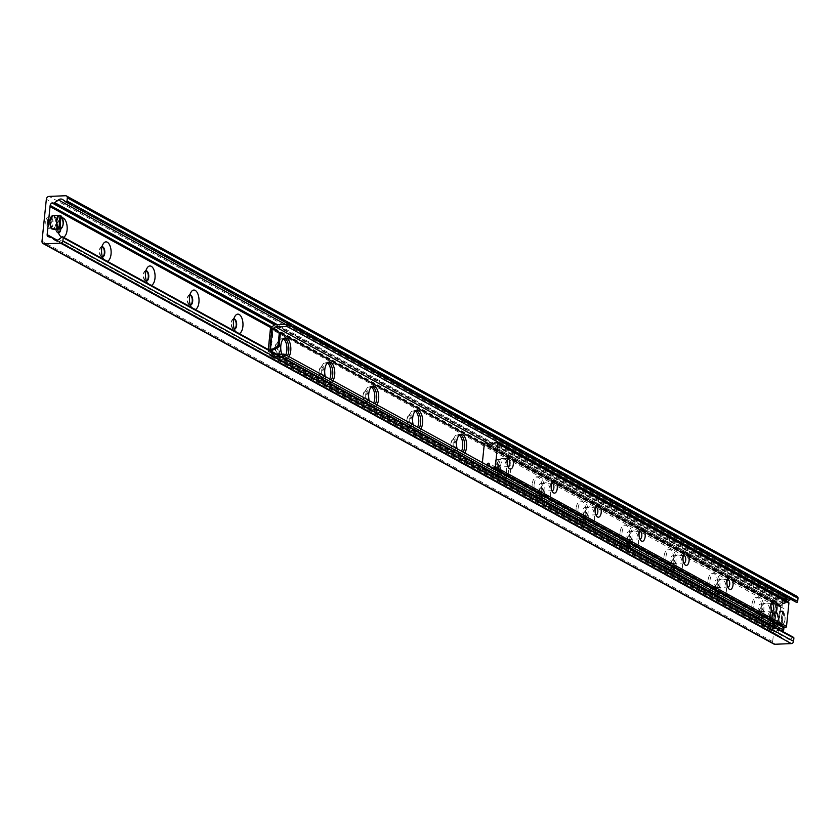 <?xml version="1.0" encoding="UTF-8"?>
<svg xmlns="http://www.w3.org/2000/svg" width="840" height="840" viewBox="0 0 840 840"><rect width="100%" height="100%" fill="white"/><g stroke="black" fill="none" stroke-linecap="round" stroke-linejoin="round"><path stroke-width="0.63" stroke-dasharray="4.2 3.15" d="M45.812 221.12A5.723 2.804 87.7 0 0 48.783 228.344A5.723 2.804 87.7 0 0 51.355 222.516A5.723 2.804 87.7 0 0 48.332 216.909A5.723 2.804 87.7 0 0 45.812 221.12M50.305 220.941A5.723 2.804 -92.3 0 1 52.826 216.731A5.723 2.804 -92.3 0 1 55.797 223.954A5.723 2.804 -92.3 0 1 53.277 228.165A5.723 2.804 -92.3 0 1 50.305 220.941A5.723 2.804 87.7 0 0 53.277 228.165A5.723 2.804 87.7 0 0 55.839 222.338A5.723 2.804 87.7 0 0 52.815 216.731A5.723 2.804 87.7 0 0 50.305 220.941M767.697 616.728A5.723 2.804 87.7 0 0 770.669 623.952A5.723 2.804 87.7 0 0 773.241 618.125A5.723 2.804 87.7 0 0 770.217 612.518A5.723 2.804 87.7 0 0 767.697 616.728M772.181 616.55A5.723 2.804 -92.3 0 1 774.7 612.339A5.723 2.804 -92.3 0 1 777.683 619.563A5.723 2.804 -92.3 0 1 775.163 623.774A5.723 2.804 -92.3 0 1 772.181 616.55A5.723 2.804 87.7 0 0 775.163 623.774A5.723 2.804 87.7 0 0 777.725 617.946A5.723 2.804 87.7 0 0 774.7 612.339A5.723 2.804 87.7 0 0 772.181 616.55M63.389 237.237A9.786 4.788 -92.3 0 1 61.772 237.164M57.708 229.131A9.786 4.788 -92.3 0 1 59.388 219.576A9.786 4.788 -92.3 0 1 62.36 217.802M60.848 228.827A5.145 2.52 87.7 0 0 58.149 222.579A5.145 2.52 87.7 0 0 56.763 223.524A5.145 2.52 87.7 0 0 55.881 226.37A5.145 2.52 87.7 0 0 57.11 232.04A5.145 2.52 87.7 0 0 58.527 232.869L58.107 232.89A5.145 2.52 87.7 0 0 58.506 232.806M60.386 228.995A5.145 2.52 87.7 0 0 57.698 222.6A5.145 2.52 87.7 0 0 55.43 226.391A5.145 2.52 87.7 0 0 58.107 232.89M107.331 261.314A9.786 4.788 -92.3 0 1 103.982 259.854A9.786 4.788 -92.3 0 1 103.551 259.245M102.07 246.666A5.145 2.52 87.7 0 0 100.716 247.611A5.145 2.52 87.7 0 0 99.823 250.457A5.145 2.52 87.7 0 0 101.062 256.127A5.145 2.52 87.7 0 0 102.48 256.956L102.06 256.977A5.145 2.52 87.7 0 0 102.459 256.893M102.05 246.729A5.145 2.52 87.7 0 0 101.651 246.687A5.145 2.52 87.7 0 0 99.383 250.478A5.145 2.52 87.7 0 0 102.06 256.977M151.284 285.401A9.786 4.788 -92.3 0 1 147.934 283.931A9.786 4.788 -92.3 0 1 147.504 283.332M146.013 270.753A5.145 2.52 87.7 0 0 144.669 271.688A5.145 2.52 87.7 0 0 143.777 274.544A5.145 2.52 87.7 0 0 145.005 280.214A5.145 2.52 87.7 0 0 146.422 281.043M146.003 270.816A5.145 2.52 87.7 0 0 145.593 270.774A5.145 2.52 87.7 0 0 143.325 274.554A5.145 2.52 87.7 0 0 146.003 281.054A5.145 2.52 87.7 0 0 146.402 280.98M195.237 309.488A9.786 4.788 -92.3 0 1 191.877 308.018A9.786 4.788 -92.3 0 1 191.457 307.419M189.966 294.84A5.145 2.52 87.7 0 0 188.622 295.774A5.145 2.52 87.7 0 0 187.73 298.631A5.145 2.52 87.7 0 0 188.958 304.3A5.145 2.52 87.7 0 0 190.376 305.13M189.945 294.903A5.145 2.52 87.7 0 0 189.546 294.851A5.145 2.52 87.7 0 0 187.278 298.641A5.145 2.52 87.7 0 0 189.956 305.141A5.145 2.52 87.7 0 0 190.355 305.056M239.19 333.575A9.786 4.788 -92.3 0 1 235.83 332.105A9.786 4.788 -92.3 0 1 235.41 331.506M233.898 318.99A5.145 2.52 87.7 0 0 233.499 318.938L233.94 318.927A5.145 2.52 87.7 0 0 232.565 319.862A5.145 2.52 87.7 0 0 231.683 322.707A5.145 2.52 87.7 0 0 232.911 328.387A5.145 2.52 87.7 0 0 234.328 329.217M233.499 318.938A5.145 2.52 87.7 0 0 231.231 322.728A5.145 2.52 87.7 0 0 233.909 329.228A5.145 2.52 87.7 0 0 234.308 329.144M285.747 354.869A9.786 4.788 -92.3 0 1 279.783 356.192A9.786 4.788 -92.3 0 1 279.132 340.001A9.786 4.788 -92.3 0 1 283.49 338.804M280.57 349.503A5.145 2.52 87.7 0 0 277.893 343.004A5.145 2.52 87.7 0 0 276.518 343.949A5.145 2.52 87.7 0 0 275.625 346.794A5.145 2.52 87.7 0 0 276.864 352.464A5.145 2.52 87.7 0 0 278.303 353.294A5.145 2.52 87.7 0 0 280.57 349.503M275.184 346.815A5.145 2.52 87.7 0 0 277.851 353.315A5.145 2.52 87.7 0 0 280.171 348.075A5.145 2.52 87.7 0 0 277.452 343.024A5.145 2.52 87.7 0 0 275.184 346.815M329.7 378.956A9.786 4.788 -92.3 0 1 323.736 380.279A9.786 4.788 -92.3 0 1 323.085 364.088A9.786 4.788 -92.3 0 1 327.443 362.88M324.524 373.59A5.145 2.52 87.7 0 0 321.846 367.091A5.145 2.52 87.7 0 0 320.471 368.036A5.145 2.52 87.7 0 0 319.578 370.881A5.145 2.52 87.7 0 0 320.806 376.551A5.145 2.52 87.7 0 0 322.256 377.381A5.145 2.52 87.7 0 0 324.524 373.59M319.127 370.902A5.145 2.52 87.7 0 0 321.804 377.401A5.145 2.52 87.7 0 0 324.114 372.162A5.145 2.52 87.7 0 0 321.394 367.112A5.145 2.52 87.7 0 0 319.127 370.902M373.653 403.043A9.786 4.788 -92.3 0 1 367.679 404.366A9.786 4.788 -92.3 0 1 367.038 388.175A9.786 4.788 -92.3 0 1 371.385 386.967M368.477 397.677A5.145 2.52 87.7 0 0 365.799 391.178A5.145 2.52 87.7 0 0 364.423 392.123A5.145 2.52 87.7 0 0 363.531 394.968A5.145 2.52 87.7 0 0 364.76 400.638A5.145 2.52 87.7 0 0 366.209 401.468A5.145 2.52 87.7 0 0 368.477 397.677M363.08 394.989A5.145 2.52 87.7 0 0 365.757 401.489A5.145 2.52 87.7 0 0 368.067 396.239A5.145 2.52 87.7 0 0 365.348 391.199A5.145 2.52 87.7 0 0 363.08 394.989M417.606 427.13A9.786 4.788 -92.3 0 1 411.632 428.453A9.786 4.788 -92.3 0 1 410.981 412.262A9.786 4.788 -92.3 0 1 415.338 411.054M412.419 421.764A5.145 2.52 87.7 0 0 409.742 415.265A5.145 2.52 87.7 0 0 408.366 416.209A5.145 2.52 87.7 0 0 407.474 419.055A5.145 2.52 87.7 0 0 408.713 424.725A5.145 2.52 87.7 0 0 410.151 425.555A5.145 2.52 87.7 0 0 412.419 421.764M407.032 419.076A5.145 2.52 87.7 0 0 409.71 425.576A5.145 2.52 87.7 0 0 412.02 420.326A5.145 2.52 87.7 0 0 409.3 415.286A5.145 2.52 87.7 0 0 407.032 419.076M461.548 451.206A9.786 4.788 -92.3 0 1 455.584 452.54A9.786 4.788 -92.3 0 1 454.933 436.349A9.786 4.788 -92.3 0 1 459.291 435.141M456.372 445.851A5.145 2.52 87.7 0 0 453.695 439.352A5.145 2.52 87.7 0 0 452.319 440.296A5.145 2.52 87.7 0 0 451.427 443.142A5.145 2.52 87.7 0 0 452.666 448.812A5.145 2.52 87.7 0 0 454.104 449.642A5.145 2.52 87.7 0 0 456.372 445.851M450.986 443.163A5.145 2.52 87.7 0 0 453.653 449.663A5.145 2.52 87.7 0 0 455.973 444.413A5.145 2.52 87.7 0 0 453.243 439.373A5.145 2.52 87.7 0 0 450.986 443.163M506.583 470.999A9.786 4.788 -92.3 0 1 499.527 476.616A9.786 4.788 -92.3 0 1 498.887 460.435A9.786 4.788 -92.3 0 1 504.399 460.415A9.786 4.788 -92.3 0 1 506.583 470.999M500.325 469.938A5.145 2.52 87.7 0 0 497.648 463.439A5.145 2.52 87.7 0 0 496.272 464.373A5.145 2.52 87.7 0 0 495.38 467.229A5.145 2.52 87.7 0 0 496.608 472.899A5.145 2.52 87.7 0 0 498.057 473.729A5.145 2.52 87.7 0 0 500.325 469.938M494.928 467.24A5.145 2.52 87.7 0 0 497.606 473.739A5.145 2.52 87.7 0 0 499.916 468.5A5.145 2.52 87.7 0 0 497.196 463.459A5.145 2.52 87.7 0 0 494.928 467.24M550.536 495.075A9.786 4.788 -92.3 0 1 543.48 500.703A9.786 4.788 -92.3 0 1 542.84 484.523A9.786 4.788 -92.3 0 1 548.341 484.502A9.786 4.788 -92.3 0 1 550.536 495.075M544.278 494.025A5.145 2.52 87.7 0 0 541.601 487.526A5.145 2.52 87.7 0 0 540.225 488.46A5.145 2.52 87.7 0 0 539.332 491.316A5.145 2.52 87.7 0 0 540.561 496.986A5.145 2.52 87.7 0 0 542.01 497.816A5.145 2.52 87.7 0 0 544.278 494.025M538.881 491.327A5.145 2.52 87.7 0 0 541.558 497.826A5.145 2.52 87.7 0 0 543.869 492.587A5.145 2.52 87.7 0 0 541.149 487.536A5.145 2.52 87.7 0 0 538.881 491.327M594.489 519.162A9.786 4.788 -92.3 0 1 587.433 524.79A9.786 4.788 -92.3 0 1 586.782 508.61A9.786 4.788 -92.3 0 1 592.295 508.589A9.786 4.788 -92.3 0 1 594.489 519.162M588.221 518.112A5.145 2.52 87.7 0 0 585.543 511.613A5.145 2.52 87.7 0 0 584.168 512.547A5.145 2.52 87.7 0 0 583.275 515.403A5.145 2.52 87.7 0 0 584.514 521.073A5.145 2.52 87.7 0 0 585.952 521.892A5.145 2.52 87.7 0 0 588.221 518.112M582.834 515.413A5.145 2.52 87.7 0 0 585.512 521.913A5.145 2.52 87.7 0 0 587.822 516.673A5.145 2.52 87.7 0 0 585.102 511.623A5.145 2.52 87.7 0 0 582.834 515.413M638.442 543.249A9.786 4.788 -92.3 0 1 631.386 548.877A9.786 4.788 -92.3 0 1 630.735 532.686A9.786 4.788 -92.3 0 1 636.248 532.676A9.786 4.788 -92.3 0 1 638.442 543.249M632.174 542.188A5.145 2.52 87.7 0 0 629.496 535.689A5.145 2.52 87.7 0 0 628.121 536.634A5.145 2.52 87.7 0 0 627.228 539.48A5.145 2.52 87.7 0 0 628.457 545.15A5.145 2.52 87.7 0 0 629.905 545.979A5.145 2.52 87.7 0 0 632.174 542.188M626.776 539.5A5.145 2.52 87.7 0 0 629.454 546A5.145 2.52 87.7 0 0 631.775 540.76A5.145 2.52 87.7 0 0 629.045 535.71A5.145 2.52 87.7 0 0 626.776 539.5M682.385 567.336A9.786 4.788 -92.3 0 1 675.328 572.964A9.786 4.788 -92.3 0 1 674.688 556.773A9.786 4.788 -92.3 0 1 680.2 556.752A9.786 4.788 -92.3 0 1 682.385 567.336M676.126 566.275A5.145 2.52 87.7 0 0 673.449 559.776A5.145 2.52 87.7 0 0 672.074 560.721A5.145 2.52 87.7 0 0 671.181 563.567A5.145 2.52 87.7 0 0 672.409 569.236A5.145 2.52 87.7 0 0 673.859 570.066A5.145 2.52 87.7 0 0 676.126 566.275M670.73 563.587A5.145 2.52 87.7 0 0 673.407 570.087A5.145 2.52 87.7 0 0 675.717 564.848A5.145 2.52 87.7 0 0 672.998 559.797A5.145 2.52 87.7 0 0 670.73 563.587M726.337 591.423A9.786 4.788 -92.3 0 1 719.282 597.051A9.786 4.788 -92.3 0 1 718.641 580.86A9.786 4.788 -92.3 0 1 724.143 580.839A9.786 4.788 -92.3 0 1 726.337 591.423M720.079 590.363A5.145 2.52 87.7 0 0 717.402 583.863A5.145 2.52 87.7 0 0 716.026 584.808A5.145 2.52 87.7 0 0 715.134 587.654A5.145 2.52 87.7 0 0 716.363 593.324A5.145 2.52 87.7 0 0 717.812 594.153A5.145 2.52 87.7 0 0 720.079 590.363M714.683 587.675A5.145 2.52 87.7 0 0 717.36 594.174A5.145 2.52 87.7 0 0 719.67 588.924A5.145 2.52 87.7 0 0 716.95 583.884A5.145 2.52 87.7 0 0 714.683 587.675M770.291 615.51A9.786 4.788 -92.3 0 1 763.235 621.138A9.786 4.788 -92.3 0 1 762.583 604.947A9.786 4.788 -92.3 0 1 768.096 604.926A9.786 4.788 -92.3 0 1 770.291 615.51M764.022 614.45A5.145 2.52 87.7 0 0 761.345 607.95A5.145 2.52 87.7 0 0 759.969 608.895A5.145 2.52 87.7 0 0 759.077 611.74A5.145 2.52 87.7 0 0 760.316 617.411A5.145 2.52 87.7 0 0 761.754 618.24A5.145 2.52 87.7 0 0 764.022 614.45M758.635 611.762A5.145 2.52 87.7 0 0 761.313 618.261A5.145 2.52 87.7 0 0 763.623 613.011A5.145 2.52 87.7 0 0 760.904 607.971A5.145 2.52 87.7 0 0 758.635 611.762M797.107 596.369A2.289 1.911 -61.3 0 0 796.236 596.169L779.783 596.82A2.856 2.394 -61.3 0 0 777 599.687L772.674 641.602A2.856 2.394 -61.3 0 0 773.787 644.007M791.154 599.476A4.578 3.833 118.7 0 1 793.17 599.855A4.578 3.833 118.7 0 1 793.632 600.159L796.257 602.259M778.859 625.013L780.832 605.85A2.289 1.911 118.7 0 1 783.058 603.561L784.255 603.509A2.289 1.911 -61.3 0 0 785.442 603.067L787.385 601.608M793.496 637.35A0.977 0.809 -61.3 0 0 792.624 637.455L789.537 639.786A4.578 3.833 118.7 0 1 785.421 640.279A4.578 3.833 118.7 0 1 784.959 639.965L781.883 637.508A2.289 1.911 -61.3 0 0 780.78 637.15L779.583 637.203A2.289 1.911 118.7 0 1 777.819 635.072L778.848 625.097M507.654 459.102A3.801 1.859 87.7 0 0 506.94 459.743A3.801 1.859 87.7 0 0 507.192 466.032A3.801 1.859 87.7 0 0 507.728 466.505A3.801 1.859 87.7 0 0 507.959 466.61M496.43 466.956A3.801 1.859 87.7 0 0 496.965 467.093A3.801 1.859 87.7 0 0 498.677 463.218A3.801 1.859 87.7 0 0 496.661 459.491A3.801 1.859 87.7 0 0 494.949 462.83A3.801 1.859 87.7 0 0 496.43 466.956M551.607 483.189A3.801 1.859 87.7 0 0 550.883 483.83A3.801 1.859 87.7 0 0 551.135 490.119A3.801 1.859 87.7 0 0 551.67 490.592A3.801 1.859 87.7 0 0 551.901 490.686M540.383 491.043A3.801 1.859 87.7 0 0 540.918 491.18A3.801 1.859 87.7 0 0 542.619 487.305A3.801 1.859 87.7 0 0 540.614 483.578A3.801 1.859 87.7 0 0 538.902 486.906A3.801 1.859 87.7 0 0 540.383 491.043M595.56 507.276A3.801 1.859 87.7 0 0 594.836 507.906A3.801 1.859 87.7 0 0 595.087 514.206A3.801 1.859 87.7 0 0 595.623 514.678A3.801 1.859 87.7 0 0 595.854 514.773M584.336 515.13A3.801 1.859 87.7 0 0 584.861 515.267A3.801 1.859 87.7 0 0 586.572 511.392A3.801 1.859 87.7 0 0 584.567 507.665A3.801 1.859 87.7 0 0 582.855 510.993A3.801 1.859 87.7 0 0 584.336 515.13M639.502 531.363A3.801 1.859 87.7 0 0 638.788 531.993A3.801 1.859 87.7 0 0 639.041 538.283A3.801 1.859 87.7 0 0 639.576 538.766A3.801 1.859 87.7 0 0 639.807 538.86M628.288 539.217A3.801 1.859 87.7 0 0 628.813 539.353A3.801 1.859 87.7 0 0 630.525 535.479A3.801 1.859 87.7 0 0 628.509 531.752A3.801 1.859 87.7 0 0 626.798 535.08A3.801 1.859 87.7 0 0 628.288 539.217M683.456 555.45A3.801 1.859 87.7 0 0 682.742 556.08A3.801 1.859 87.7 0 0 682.983 562.37A3.801 1.859 87.7 0 0 683.529 562.852A3.801 1.859 87.7 0 0 683.76 562.947M672.231 563.304A3.801 1.859 87.7 0 0 672.767 563.441A3.801 1.859 87.7 0 0 674.468 559.566A3.801 1.859 87.7 0 0 672.462 555.839A3.801 1.859 87.7 0 0 670.75 559.167A3.801 1.859 87.7 0 0 672.231 563.304M727.409 579.537A3.801 1.859 87.7 0 0 726.684 580.167A3.801 1.859 87.7 0 0 726.936 586.457A3.801 1.859 87.7 0 0 727.472 586.94A3.801 1.859 87.7 0 0 727.702 587.034M716.184 587.391A3.801 1.859 87.7 0 0 716.72 587.517A3.801 1.859 87.7 0 0 718.421 583.643A3.801 1.859 87.7 0 0 716.415 579.925A3.801 1.859 87.7 0 0 714.703 583.254A3.801 1.859 87.7 0 0 716.184 587.391M771.361 603.624A3.801 1.859 87.7 0 0 770.637 604.254A3.801 1.859 87.7 0 0 770.889 610.544A3.801 1.859 87.7 0 0 771.425 611.026A3.801 1.859 87.7 0 0 771.655 611.121M760.137 611.478A3.801 1.859 87.7 0 0 760.662 611.604A3.801 1.859 87.7 0 0 762.374 607.73A3.801 1.859 87.7 0 0 760.368 604.013A3.801 1.859 87.7 0 0 758.657 607.341A3.801 1.859 87.7 0 0 760.137 611.478M778.271 624.687A1.145 0.956 -61.3 0 0 778.333 624.162A1.145 0.956 118.7 0 1 779.877 622.86A1.145 0.956 118.7 0 1 780.266 624.078A1.145 0.956 -61.3 0 0 780.549 625.223L783.352 627.459M487.074 465.192A1.145 0.956 118.7 0 1 486.644 465.769L483.346 468.248A1.145 0.956 118.7 0 1 481.877 467.407L482.37 462.62M496.86 442.533L788.025 602.101L786.534 602.154A1.145 0.956 -61.3 0 0 785.946 602.375L782.649 604.863A1.145 0.956 -61.3 0 0 782.135 606.029A1.145 0.956 118.7 0 1 780.591 607.331A1.145 0.956 118.7 0 1 780.192 606.113A1.145 0.956 -61.3 0 0 779.919 604.968L777.115 602.731A1.145 0.956 -61.3 0 0 775.457 603.698L773.042 626.976A1.145 0.956 -61.3 0 0 774.522 627.816L777.808 625.327A1.145 0.956 -61.3 0 0 778.239 624.76M500.598 465.948A10.301 5.04 -92.3 0 1 505.134 458.378A10.301 5.04 -92.3 0 1 510.573 468.468A10.301 5.04 -92.3 0 1 505.953 478.947A10.301 5.04 -92.3 0 1 500.598 465.948M498.603 466.032A10.301 5.04 87.7 0 0 503.958 479.031A10.301 5.04 87.7 0 0 508.578 468.542A10.301 5.04 87.7 0 0 503.139 458.451A10.301 5.04 87.7 0 0 498.603 466.032M464.762 452.97A10.301 5.04 -92.3 0 1 462 454.86A10.301 5.04 -92.3 0 1 457.118 448.781M460.194 434.532A10.301 5.04 87.7 0 0 459.186 434.364A10.301 5.04 87.7 0 0 454.65 441.945A10.301 5.04 87.7 0 0 460.005 454.944A10.301 5.04 87.7 0 0 463.27 452.151M420.808 428.883A10.301 5.04 -92.3 0 1 418.047 430.784A10.301 5.04 -92.3 0 1 413.165 424.694M416.241 410.445A10.301 5.04 87.7 0 0 415.233 410.277A10.301 5.04 87.7 0 0 410.697 417.858A10.301 5.04 87.7 0 0 416.052 430.857A10.301 5.04 87.7 0 0 419.328 428.075M376.856 404.796A10.301 5.04 -92.3 0 1 374.094 406.697A10.301 5.04 -92.3 0 1 369.212 400.606M372.288 386.358A10.301 5.04 87.7 0 0 371.291 386.201A10.301 5.04 87.7 0 0 366.755 393.771A10.301 5.04 87.7 0 0 372.099 406.77A10.301 5.04 87.7 0 0 375.375 403.988M332.913 380.709A10.301 5.04 -92.3 0 1 330.151 382.61A10.301 5.04 -92.3 0 1 325.269 376.519M328.335 362.271A10.301 5.04 87.7 0 0 327.338 362.114A10.301 5.04 87.7 0 0 322.802 369.684A10.301 5.04 87.7 0 0 328.156 382.683A10.301 5.04 87.7 0 0 331.422 379.901M288.96 356.622A10.301 5.04 -92.3 0 1 286.199 358.522A10.301 5.04 -92.3 0 1 281.841 354.144M284.393 338.184A10.301 5.04 87.7 0 0 283.385 338.026A10.301 5.04 87.7 0 0 278.849 345.608A10.301 5.04 87.7 0 0 284.204 358.606A10.301 5.04 87.7 0 0 287.469 355.814M534.167 484.344A10.301 5.04 -92.3 0 1 538.702 476.774A10.301 5.04 -92.3 0 1 544.142 486.864A10.301 5.04 -92.3 0 1 539.511 497.343A10.301 5.04 -92.3 0 1 534.167 484.344M532.172 484.428A10.301 5.04 87.7 0 0 537.527 497.427A10.301 5.04 87.7 0 0 542.147 486.938A10.301 5.04 87.7 0 0 536.707 476.847A10.301 5.04 87.7 0 0 532.172 484.428M578.109 508.431A10.301 5.04 -92.3 0 1 582.645 500.85A10.301 5.04 -92.3 0 1 588.095 510.951A10.301 5.04 -92.3 0 1 583.464 521.43A10.301 5.04 -92.3 0 1 578.109 508.431M576.114 508.515A10.301 5.04 87.7 0 0 581.469 521.514A10.301 5.04 87.7 0 0 586.1 511.025A10.301 5.04 87.7 0 0 580.65 500.934A10.301 5.04 87.7 0 0 576.114 508.515M622.062 532.518A10.301 5.04 -92.3 0 1 626.598 524.937A10.301 5.04 -92.3 0 1 632.037 535.028A10.301 5.04 -92.3 0 1 627.417 545.517A10.301 5.04 -92.3 0 1 622.062 532.518M620.067 532.602A10.301 5.04 87.7 0 0 625.422 545.601A10.301 5.04 87.7 0 0 630.042 535.111A10.301 5.04 87.7 0 0 624.603 525.021A10.301 5.04 87.7 0 0 620.067 532.602M666.015 556.605A10.301 5.04 -92.3 0 1 670.551 549.024A10.301 5.04 -92.3 0 1 675.99 559.115A10.301 5.04 -92.3 0 1 671.37 569.604A10.301 5.04 -92.3 0 1 666.015 556.605M664.02 556.689A10.301 5.04 87.7 0 0 669.375 569.688A10.301 5.04 87.7 0 0 673.995 559.199A10.301 5.04 87.7 0 0 668.556 549.108A10.301 5.04 87.7 0 0 664.02 556.689M709.968 580.692A10.301 5.04 -92.3 0 1 714.504 573.111A10.301 5.04 -92.3 0 1 719.943 583.202A10.301 5.04 -92.3 0 1 715.312 593.691A10.301 5.04 -92.3 0 1 709.968 580.692M707.973 580.766A10.301 5.04 87.7 0 0 713.318 593.764A10.301 5.04 87.7 0 0 717.948 583.286A10.301 5.04 87.7 0 0 712.509 573.195A10.301 5.04 87.7 0 0 707.973 580.766M785.663 600.663L775.845 601.051A2.289 1.911 -61.3 0 0 773.63 603.341L775.667 604.453L773.388 626.514L771.288 625.957L771.236 626.504A2.289 1.911 118.7 0 0 772.128 628.436L271.919 354.302A2.289 1.911 118.7 0 1 271.026 352.38L270.385 351.372L272.664 329.312L273.399 329.332M786.314 600.642L786.996 598.091M269.892 350.406L269.546 350.606A3.433 0.84 -174.1 0 0 268.118 351.131A3.433 0.84 -174.1 0 0 268.538 351.603L270.816 329.543L271.425 329.291L771.572 603.971L773.567 603.897M771.635 603.425A4.578 3.833 118.7 0 1 776.076 598.847L786.545 598.426M783.237 630.42L783.909 627.869M783.468 628.215L773 628.635A2.289 1.911 118.7 0 1 772.128 628.436M277.064 354.333L272.79 354.501A2.289 1.911 118.7 0 1 271.919 354.302M753.911 604.779A10.301 5.04 -92.3 0 1 758.447 597.198A10.301 5.04 -92.3 0 1 763.896 607.288A10.301 5.04 -92.3 0 1 759.266 617.778A10.301 5.04 -92.3 0 1 753.911 604.779M751.916 604.852A10.301 5.04 87.7 0 0 757.271 617.851A10.301 5.04 87.7 0 0 761.901 607.373A10.301 5.04 87.7 0 0 756.452 597.282A10.301 5.04 87.7 0 0 751.916 604.852M280.455 332.934L271.824 328.545M269.546 350.606L270.994 351.005L273.242 329.301M778.732 624.95L782.513 622.954L781.41 622.356L773.535 626.514L774.627 627.113L778.649 624.992M781.41 622.356L782.891 608.002L783.993 608.611L775.814 604.453L782.891 608.002M782.513 622.954L783.993 608.611M776.916 605.052L776.759 605.052A3.433 0.84 5.9 0 1 772.128 604.275L769.839 626.336A3.433 0.84 -174.1 0 0 774.48 627.113L774.627 627.113M769.839 626.336L268.538 351.603M269.084 351.907L271.079 351.824M771.572 603.971L772.128 604.275M269.031 352.454A4.578 3.833 -61.3 0 0 270.816 356.318A4.578 3.833 -61.3 0 0 272.559 356.717L280.802 356.381M781.011 630.504L772.769 630.84A4.578 3.833 118.7 0 1 771.025 630.441A4.578 3.833 118.7 0 1 769.24 626.587M271.551 328.566A4.578 3.833 -61.3 0 0 271.425 329.291M271.362 329.847L273.357 329.763M769.293 626.031L771.288 625.957M56.532 228.606A28.602 23.93 118.7 0 1 57.887 215.471L60.239 215.859M58.716 215.922A28.602 23.93 -61.3 0 0 57.299 228.575M60.05 215.387L57.887 215.471M47.387 221.214A5.145 2.52 87.7 0 0 48.615 226.884A5.145 2.52 87.7 0 0 51.88 225.897A5.145 2.52 87.7 0 0 51.608 219.093A5.145 2.52 87.7 0 0 48.279 218.369A5.145 2.52 87.7 0 0 47.387 221.214M47.607 221.046A5.723 2.804 -92.3 0 1 48.594 217.886A5.723 2.804 -92.3 0 1 50.127 216.835A5.723 2.804 -92.3 0 1 53.151 222.442A5.723 2.804 -92.3 0 1 50.579 228.27A5.723 2.804 -92.3 0 1 48.972 227.346A5.723 2.804 -92.3 0 1 47.607 221.046M780.591 611.53L782.975 611.709L781.673 624.288L778.418 624.215A28.602 23.93 118.7 0 1 779.772 611.079L780.591 611.53A28.602 23.93 -61.3 0 0 779.236 624.666M781.389 624.572A6.867 3.36 87.7 0 0 781.935 624.645A6.867 3.36 87.7 0 0 785.001 619.049A6.867 3.36 87.7 0 0 782.754 611.447L782.975 611.709A6.583 3.213 -92.3 0 1 785.064 619.51A6.583 3.213 -92.3 0 1 781.673 624.288M778.418 624.215L780.843 623.837L782.145 611.258L779.772 611.079M780.843 623.837A6.583 3.213 -92.3 0 1 778.754 616.046A6.583 3.213 -92.3 0 1 782.145 611.258L781.925 610.995A6.867 3.36 87.7 0 0 781.389 610.922A6.867 3.36 87.7 0 0 778.323 616.518A6.867 3.36 87.7 0 0 780.57 624.12M769.272 616.823A5.145 2.52 87.7 0 0 770.5 622.493A5.145 2.52 87.7 0 0 773.766 621.505A5.145 2.52 87.7 0 0 773.493 614.702A5.145 2.52 87.7 0 0 770.154 613.977A5.145 2.52 87.7 0 0 769.272 616.823M769.493 616.654A5.723 2.804 -92.3 0 1 770.48 613.494A5.723 2.804 -92.3 0 1 772.013 612.444A5.723 2.804 -92.3 0 1 775.037 618.051A5.723 2.804 -92.3 0 1 772.464 623.879A5.723 2.804 -92.3 0 1 770.857 622.954A5.723 2.804 -92.3 0 1 769.493 616.654M772.674 641.602L42 241.174M777 599.687L46.337 199.259M779.783 596.82L49.109 196.403M796.236 596.169L65.562 195.741M793.632 600.159L62.958 199.731M786.88 599.151L285.421 324.345M785.442 603.067L277.421 324.66M784.255 603.509L275.583 324.744M783.058 603.561L274.691 324.965M780.832 605.85L272.171 327.086M780.791 606.27L271.981 327.432M780.686 606.417L271.897 327.59M780.644 606.942L271.719 328.031L780.665 606.942M780.707 607.058L271.688 328.104M777.819 635.072L57.183 240.156M779.583 637.203L48.909 236.775M780.78 637.15L50.106 236.733M781.883 637.508L56.91 240.209M784.959 639.965L55.262 240.072M789.537 639.786L58.863 239.358M792.624 637.455L61.95 237.027M780.549 625.223L489.374 465.654M780.266 624.078L489.101 464.51M778.333 624.162L489.983 466.137M777.808 625.327L486.644 465.769M774.522 627.816L483.346 468.248M773.042 626.976L481.877 467.407M775.457 603.698L484.281 444.129M777.115 602.731L491.022 445.945L777 602.658M779.919 604.968L490.969 446.618M780.192 606.113L490.655 447.437M782.135 606.029L490.959 446.46M782.649 604.863L491.484 445.294M785.946 602.375L494.771 442.806M786.534 602.154L495.358 442.586M491.536 445.253L775.845 601.051M773 628.635L272.79 354.501M774.48 627.113L776.759 605.052M771.834 626.251L774.113 604.191M272.811 329.469L270.532 351.53M271.026 352.38L771.236 626.504M773.63 603.341L484.218 444.738M280.445 333.07L276.266 330.781M272.559 356.717L772.769 630.84M776.076 598.847L275.867 324.723M61.971 227.651A6.867 3.36 87.7 0 0 61.52 216.541M53.025 215.576A6.867 3.36 -92.3 0 1 54.39 216.09A6.867 3.36 -92.3 0 1 56.637 223.703A6.867 3.36 -92.3 0 1 53.571 229.299M51.555 228.071A6.583 3.213 87.7 0 0 55.65 226.643A6.583 3.213 87.7 0 0 55.314 218.053A6.583 3.213 87.7 0 0 51.104 216.962M771.887 616.235A6.867 3.36 -92.3 0 1 774.911 611.184A6.867 3.36 -92.3 0 1 776.275 611.699A6.867 3.36 -92.3 0 1 778.523 619.311A6.867 3.36 -92.3 0 1 775.457 624.897A6.867 3.36 -92.3 0 1 771.887 616.235M782.891 611.489C785.977 617.873 785.663 622.262 781.935 624.645L775.457 624.897C774.239 622.871 773.199 628.782 771.74 616.287A6.583 3.213 87.7 0 0 775.94 624.414A6.583 3.213 87.7 0 0 777.074 613.421A6.583 3.213 87.7 0 0 771.771 616.319L774.911 611.184L781.988 610.995M48.794 228.344L50.579 228.27M48.332 216.909L50.127 216.835M770.669 623.952L772.464 623.879M770.217 612.518L772.013 612.444M60.029 235.767L57.11 232.04M59.377 219.576L56.763 223.524M103.982 259.844L101.062 256.127M103.331 243.663L100.716 247.611M147.924 283.931L145.005 280.214M147.284 267.75L144.669 271.688M191.877 308.018L188.958 304.3M191.237 291.837L188.622 295.774M235.83 332.105L232.911 328.377M235.179 315.924L232.565 319.862M279.783 356.192L276.854 352.464M279.132 340.011L276.518 343.949M323.726 380.279L320.806 376.551M323.085 364.088L320.471 368.036M367.679 404.366L364.76 400.638M367.038 388.175L364.423 392.123M411.632 428.453L408.713 424.725M410.981 412.262L408.366 416.209M455.584 452.529L452.655 448.812M454.933 436.349L452.319 440.296M499.527 476.616L496.608 472.899M498.887 460.435L496.272 464.384M543.48 500.703L540.561 496.986M542.84 484.523L540.225 488.46M587.433 524.79L584.514 521.073M586.782 508.61L584.168 512.547M631.386 548.877L628.457 545.15M630.735 532.697L628.121 536.634M675.328 572.964L672.409 569.236M674.688 556.773L672.074 560.721M719.282 597.051L716.363 593.324M718.641 580.86L716.026 584.808M763.235 621.138L760.316 617.411M762.583 604.947L759.969 608.895M793.17 599.855L62.496 199.427M780.612 606.921L49.938 206.504M778.712 637.004L48.038 236.576M781.651 637.35L56.952 240.198M785.421 640.279L54.747 239.852M508.757 468.027L507.181 466.032M508.337 457.622L506.94 459.743M496.965 467.093L508.253 466.641M496.661 459.491L507.948 459.039M552.71 492.114L551.135 490.119M552.29 481.709L550.883 483.83M540.918 491.18L552.206 490.728M540.614 483.578L551.901 483.126M596.652 516.201L595.087 514.206M596.243 505.796L594.836 507.906M584.861 515.267L596.159 514.815M584.567 507.665L595.854 507.213M640.605 540.288L639.041 538.283M640.196 529.872L638.788 531.993M628.813 539.353L640.101 538.902M628.509 531.752L639.807 531.3M684.558 564.375L682.983 562.37M684.138 553.959L682.742 556.08M672.767 563.441L684.054 562.989M672.462 555.839L683.75 555.387M728.511 588.462L726.936 586.457M728.091 578.046L726.684 580.167M716.72 587.517L728.007 587.076M716.415 579.925L727.702 579.474M772.453 612.549L770.889 610.544M772.044 602.133L770.637 604.254M760.662 611.604L771.96 611.153M760.368 604.013L771.655 603.561M779.877 622.86L488.702 463.292M773.493 627.932L482.328 468.363M780.591 607.331L489.416 447.762M505.134 458.378L503.139 458.451M505.953 478.947L503.958 479.031M461.181 434.291L459.186 434.364M462 454.86L460.005 454.944M417.228 410.204L415.233 410.277M418.047 430.784L416.052 430.857M373.275 386.117L371.28 386.201M374.105 406.697L372.11 406.77M329.332 362.03L327.338 362.114M330.151 382.61L328.156 382.683M285.38 337.943L283.385 338.026M286.199 358.522L284.204 358.606M538.692 476.774L536.707 476.847M539.522 497.343L537.527 497.427M582.645 500.85L580.65 500.934M583.464 521.43L581.469 521.514M626.598 524.937L624.603 525.021M627.417 545.517L625.422 545.601M670.551 549.024L668.556 549.108M671.37 569.604L669.375 569.688M714.494 573.111L712.499 573.195M715.323 593.691L713.328 593.764M758.447 597.198L756.452 597.282M759.266 617.778L757.271 617.851M268.118 351.131L268.275 349.524M771.025 630.441L270.816 356.318"/><path stroke-width="1.26" d="M62.36 217.802A9.786 4.788 -92.3 0 1 67.085 230.139A9.786 4.788 -92.3 0 1 63.389 237.237M61.772 237.164A9.786 4.788 -92.3 0 1 60.029 235.767A9.786 4.788 -92.3 0 1 57.708 229.131M58.107 232.89L58.559 232.869A5.145 2.52 87.7 0 0 58.559 232.869A5.145 2.52 87.7 0 0 60.816 229.078A5.145 2.52 87.7 0 0 60.848 228.827M58.506 232.806A5.145 2.52 87.7 0 0 60.386 228.995M103.551 259.245A9.786 4.788 -92.3 0 1 103.331 243.663A9.786 4.788 -92.3 0 1 108.843 243.642A9.786 4.788 -92.3 0 1 111.038 254.226A9.786 4.788 -92.3 0 1 107.331 261.314M102.06 256.977L102.501 256.956A5.145 2.52 87.7 0 0 102.501 256.956A5.145 2.52 87.7 0 0 104.769 253.166A5.145 2.52 87.7 0 0 102.092 246.666A5.145 2.52 87.7 0 0 102.07 246.666M102.459 256.893A5.145 2.52 87.7 0 0 104.37 251.727A5.145 2.52 87.7 0 0 102.05 246.729M147.504 283.332A9.786 4.788 -92.3 0 1 147.284 267.75A9.786 4.788 -92.3 0 1 152.796 267.729A9.786 4.788 -92.3 0 1 154.98 278.313A9.786 4.788 -92.3 0 1 151.284 285.401M146.422 281.043A5.145 2.52 87.7 0 0 146.454 281.043A5.145 2.52 87.7 0 0 148.722 277.252A5.145 2.52 87.7 0 0 146.044 270.753A5.145 2.52 87.7 0 0 146.013 270.753M146.402 280.98A5.145 2.52 87.7 0 0 148.312 275.814A5.145 2.52 87.7 0 0 146.003 270.816M191.457 307.419A9.786 4.788 -92.3 0 1 191.237 291.837A9.786 4.788 -92.3 0 1 196.739 291.816A9.786 4.788 -92.3 0 1 198.933 302.389A9.786 4.788 -92.3 0 1 195.237 309.488M190.376 305.13A5.145 2.52 87.7 0 0 190.407 305.13A5.145 2.52 87.7 0 0 192.675 301.34A5.145 2.52 87.7 0 0 189.998 294.84A5.145 2.52 87.7 0 0 189.966 294.84M190.355 305.056A5.145 2.52 87.7 0 0 192.266 299.901A5.145 2.52 87.7 0 0 189.945 294.903M235.41 331.506A9.786 4.788 -92.3 0 1 235.179 315.924A9.786 4.788 -92.3 0 1 240.691 315.903A9.786 4.788 -92.3 0 1 242.886 326.477A9.786 4.788 -92.3 0 1 239.19 333.575M234.328 329.217A5.145 2.52 87.7 0 0 234.35 329.207A5.145 2.52 87.7 0 0 236.618 325.427A5.145 2.52 87.7 0 0 233.951 318.927A5.145 2.52 87.7 0 0 233.919 318.927L233.499 318.938M234.308 329.144A5.145 2.52 87.7 0 0 236.219 323.988A5.145 2.52 87.7 0 0 233.898 318.99M283.49 338.804A9.786 4.788 -92.3 0 1 286.839 350.564A9.786 4.788 -92.3 0 1 285.747 354.869M327.443 362.88A9.786 4.788 -92.3 0 1 330.781 374.651A9.786 4.788 -92.3 0 1 329.7 378.956M371.385 386.967A9.786 4.788 -92.3 0 1 374.735 398.738A9.786 4.788 -92.3 0 1 373.653 403.043M415.338 411.054A9.786 4.788 -92.3 0 1 418.688 422.825A9.786 4.788 -92.3 0 1 417.606 427.13M459.291 435.141A9.786 4.788 -92.3 0 1 462.641 446.911A9.786 4.788 -92.3 0 1 461.548 451.206M44.205 243.831A2.856 2.394 118.7 0 1 42 241.174L46.337 199.259A2.856 2.394 118.7 0 1 49.109 196.403L65.562 195.741A2.289 1.911 118.7 0 1 67.326 197.873L67.001 201.012A0.977 0.809 118.7 0 1 65.594 201.831L62.958 199.731A4.578 3.833 -61.3 0 0 62.496 199.427A4.578 3.833 -61.3 0 0 58.38 199.92L54.768 202.64A2.289 1.911 118.7 0 1 53.582 203.091L52.385 203.133A2.289 1.911 -61.3 0 0 50.159 205.422L47.145 234.654A2.289 1.911 -61.3 0 0 48.909 236.775L50.106 236.733A2.289 1.911 118.7 0 1 51.209 237.079L54.285 239.547A4.578 3.833 -61.3 0 0 54.747 239.852A4.578 3.833 -61.3 0 0 58.863 239.358L61.95 237.027A0.977 0.809 118.7 0 1 63.21 237.741L62.885 240.891A2.289 1.911 118.7 0 1 60.659 243.18L44.205 243.831L774.879 644.259L791.332 643.598A2.289 1.911 -61.3 0 0 793.558 641.319L793.884 638.169A0.977 0.809 -61.3 0 0 793.496 637.35L62.822 236.922M43.113 243.579L773.787 644.007A2.856 2.394 -61.3 0 0 774.879 644.259M65.793 201.947L796.257 602.259A0.977 0.809 -61.3 0 0 797.675 601.44L798 598.29A2.289 1.911 -61.3 0 0 797.107 596.369L66.434 195.941M787.385 601.608L789.054 600.337A4.578 3.833 118.7 0 1 791.154 599.476M510.899 456.687A6.29 3.077 -92.3 0 1 513.167 465.329A6.29 3.077 -92.3 0 1 508.757 468.027A6.29 3.077 -92.3 0 1 508.337 457.622A6.29 3.077 -92.3 0 1 510.899 456.687M507.959 466.61A3.801 1.859 87.7 0 0 508.253 466.641A3.801 1.859 87.7 0 0 509.964 463.312A3.801 1.859 87.7 0 0 508.483 459.175A3.801 1.859 87.7 0 0 507.948 459.039A3.801 1.859 87.7 0 0 507.654 459.102M554.851 480.774A6.29 3.077 -92.3 0 1 557.109 489.416A6.29 3.077 -92.3 0 1 552.71 492.114A6.29 3.077 -92.3 0 1 552.29 481.709A6.29 3.077 -92.3 0 1 554.851 480.774M551.901 490.686A3.801 1.859 87.7 0 0 552.206 490.728A3.801 1.859 87.7 0 0 553.917 487.4A3.801 1.859 87.7 0 0 552.437 483.263A3.801 1.859 87.7 0 0 551.901 483.126A3.801 1.859 87.7 0 0 551.607 483.189M598.804 504.861A6.29 3.077 -92.3 0 1 601.062 513.503A6.29 3.077 -92.3 0 1 596.663 516.201A6.29 3.077 -92.3 0 1 596.243 505.796A6.29 3.077 -92.3 0 1 598.804 504.861M595.854 514.773A3.801 1.859 87.7 0 0 596.159 514.815A3.801 1.859 87.7 0 0 597.87 511.487A3.801 1.859 87.7 0 0 596.379 507.35A3.801 1.859 87.7 0 0 595.854 507.213A3.801 1.859 87.7 0 0 595.56 507.276M642.747 528.948A6.29 3.077 -92.3 0 1 645.015 537.579A6.29 3.077 -92.3 0 1 640.605 540.288A6.29 3.077 -92.3 0 1 640.196 529.872A6.29 3.077 -92.3 0 1 642.747 528.948M639.807 538.86A3.801 1.859 87.7 0 0 640.101 538.902A3.801 1.859 87.7 0 0 641.812 535.563A3.801 1.859 87.7 0 0 640.332 531.437A3.801 1.859 87.7 0 0 639.807 531.3A3.801 1.859 87.7 0 0 639.502 531.363M686.7 553.035A6.29 3.077 -92.3 0 1 688.968 561.666A6.29 3.077 -92.3 0 1 684.558 564.375A6.29 3.077 -92.3 0 1 684.138 553.959A6.29 3.077 -92.3 0 1 686.7 553.035M683.76 562.947A3.801 1.859 87.7 0 0 684.054 562.989A3.801 1.859 87.7 0 0 685.766 559.65A3.801 1.859 87.7 0 0 684.285 555.524A3.801 1.859 87.7 0 0 683.75 555.387A3.801 1.859 87.7 0 0 683.456 555.45M730.653 577.122A6.29 3.077 -92.3 0 1 732.911 585.753A6.29 3.077 -92.3 0 1 728.511 588.462A6.29 3.077 -92.3 0 1 728.091 578.046A6.29 3.077 -92.3 0 1 730.653 577.122M727.702 587.034A3.801 1.859 87.7 0 0 728.007 587.076A3.801 1.859 87.7 0 0 729.719 583.737A3.801 1.859 87.7 0 0 728.238 579.611A3.801 1.859 87.7 0 0 727.702 579.474A3.801 1.859 87.7 0 0 727.409 579.537M774.606 601.199A6.29 3.077 -92.3 0 1 776.864 609.84A6.29 3.077 -92.3 0 1 772.453 612.549A6.29 3.077 -92.3 0 1 772.044 602.133A6.29 3.077 -92.3 0 1 774.606 601.199M771.655 611.121A3.801 1.859 87.7 0 0 771.96 611.153A3.801 1.859 87.7 0 0 773.661 607.824A3.801 1.859 87.7 0 0 772.181 603.687A3.801 1.859 87.7 0 0 771.655 603.561A3.801 1.859 87.7 0 0 771.361 603.624M482.37 462.62L484.281 444.129A1.145 0.956 118.7 0 1 485.94 443.163L488.744 445.399A1.145 0.956 118.7 0 1 489.027 446.544A1.145 0.956 -61.3 0 0 490.497 447.594A1.145 0.956 -61.3 0 0 490.959 446.46A1.145 0.956 118.7 0 1 491.484 445.294L494.771 442.806A1.145 0.956 118.7 0 1 495.358 442.586L496.86 442.533A1.145 0.956 118.7 0 1 497.742 443.594L495.338 466.862A1.145 0.956 118.7 0 1 494.225 468.006L492.733 468.069A1.145 0.956 118.7 0 1 492.177 467.891L489.374 465.654A1.145 0.956 118.7 0 1 489.101 464.51A1.145 0.956 -61.3 0 0 487.631 463.459A1.145 0.956 -61.3 0 0 487.158 464.594A1.145 0.956 118.7 0 1 487.074 465.192M492.419 468.027L783.352 627.459A1.145 0.956 -61.3 0 0 783.899 627.638L785.4 627.575A1.145 0.956 -61.3 0 0 786.502 626.43L788.907 603.162A1.145 0.956 -61.3 0 0 788.025 602.101M457.118 448.781A10.301 5.04 -92.3 0 1 456.645 441.872A10.301 5.04 -92.3 0 1 461.181 434.291A10.301 5.04 -92.3 0 1 466.284 441.357A10.301 5.04 -92.3 0 1 464.762 452.97M463.27 452.151A10.301 5.04 87.7 0 0 464.342 441.745A10.301 5.04 87.7 0 0 460.194 434.532M413.165 424.694A10.301 5.04 -92.3 0 1 412.692 417.784A10.301 5.04 -92.3 0 1 417.228 410.204A10.301 5.04 -92.3 0 1 422.331 417.27A10.301 5.04 -92.3 0 1 420.808 428.883M419.328 428.075A10.301 5.04 87.7 0 0 420.389 417.659A10.301 5.04 87.7 0 0 416.241 410.445M369.212 400.606A10.301 5.04 -92.3 0 1 368.75 393.697A10.301 5.04 -92.3 0 1 373.286 386.117A10.301 5.04 -92.3 0 1 378.378 393.183A10.301 5.04 -92.3 0 1 376.856 404.796M375.375 403.988A10.301 5.04 87.7 0 0 376.435 393.572A10.301 5.04 87.7 0 0 372.288 386.358M325.269 376.519A10.301 5.04 -92.3 0 1 324.796 369.611A10.301 5.04 -92.3 0 1 329.332 362.03A10.301 5.04 -92.3 0 1 334.425 369.096A10.301 5.04 -92.3 0 1 332.913 380.709M331.422 379.901A10.301 5.04 87.7 0 0 332.493 369.485A10.301 5.04 87.7 0 0 328.335 362.271M281.841 354.144A10.301 5.04 -92.3 0 1 280.844 345.524A10.301 5.04 -92.3 0 1 285.38 337.943A10.301 5.04 -92.3 0 1 290.483 345.019A10.301 5.04 -92.3 0 1 288.96 356.622M287.469 355.814A10.301 5.04 87.7 0 0 288.54 345.397A10.301 5.04 87.7 0 0 284.393 338.184M287.879 324.566L286.335 324.303L286.104 326.508L287.658 326.77L287.879 324.566L786.996 598.091L786.765 600.296L287.658 326.77M286.104 326.508L275.635 326.928A2.289 1.911 -61.3 0 0 273.42 329.217L273.399 329.332M786.765 600.296L785.663 600.663M283.028 356.296L284.571 356.559L284.802 354.354L283.258 354.092L283.028 356.296L280.802 356.381M284.802 354.354L783.909 627.869L783.689 630.074L781.011 630.504M283.258 354.092L277.064 354.333M284.571 356.559L783.689 630.074M272.139 328.703L280.455 332.934L279.027 346.762L277.935 346.164L269.892 350.406L271.824 328.545A3.433 0.84 5.9 0 0 270.396 329.07L268.275 349.524M270.994 351.005L279.027 346.762M279.363 332.336L277.935 346.164M286.335 324.303L275.867 324.723A4.578 3.833 -61.3 0 0 271.551 328.566M60.239 215.859L61.089 216.101L59.787 228.679L56.532 228.606L58.968 228.228L60.05 215.387A6.867 3.36 87.7 0 0 59.504 215.313A6.867 3.36 87.7 0 0 56.438 220.91A6.867 3.36 87.7 0 0 58.684 228.522M60.869 215.838L61.089 216.101A6.583 3.213 -92.3 0 1 63.189 223.902A6.583 3.213 -92.3 0 1 59.787 228.679M58.968 228.228A6.583 3.213 -92.3 0 1 56.868 220.437A6.583 3.213 -92.3 0 1 60.27 215.649L60.05 215.387M798 598.29L67.326 197.873M797.675 601.44L67.001 201.012M789.054 600.337L786.88 599.151M285.421 324.345L58.38 199.92M277.421 324.66L54.768 202.64M275.583 324.744L53.582 203.091M274.691 324.965L52.385 203.133M272.171 327.086L50.159 205.422M271.981 327.432L50.117 205.853M271.897 327.59L50.012 205.989M271.719 328.031L50.001 206.525L271.719 328.031M271.688 328.104L50.043 206.63M57.183 240.156L47.145 234.654M56.91 240.209L51.209 237.079M55.262 240.072L54.285 239.547M793.884 638.169L63.21 237.741M793.558 641.319L62.885 240.891M791.332 643.598L60.659 243.18M785.4 627.575L494.225 468.006M786.502 626.43L495.338 466.862M783.899 627.638L492.733 468.069M489.983 466.137L487.158 464.594M490.969 446.618L488.744 445.399M490.655 447.437L489.027 446.544M788.907 603.162L497.742 443.594M275.635 326.928L491.536 445.253M484.218 444.738L280.445 333.07M276.266 330.781L273.42 329.217M59.514 228.974A6.867 3.36 87.7 0 0 60.05 229.037A6.867 3.36 87.7 0 0 61.971 227.651M61.016 215.88C64.092 222.264 63.777 226.653 60.05 229.037L53.571 229.299A6.867 3.36 -92.3 0 1 50.001 220.626A6.867 3.36 -92.3 0 1 53.025 215.576L60.113 215.387M51.104 216.962A6.583 3.213 87.7 0 0 49.886 220.71A6.583 3.213 87.7 0 0 51.555 228.071M796.362 602.322L65.688 201.905M56.952 240.198L50.977 236.933M783.468 627.533L492.293 467.975M788.466 602.196L497.291 442.628M53.571 229.299C52.353 227.262 51.313 233.173 49.854 220.678L53.025 215.576"/></g></svg>

